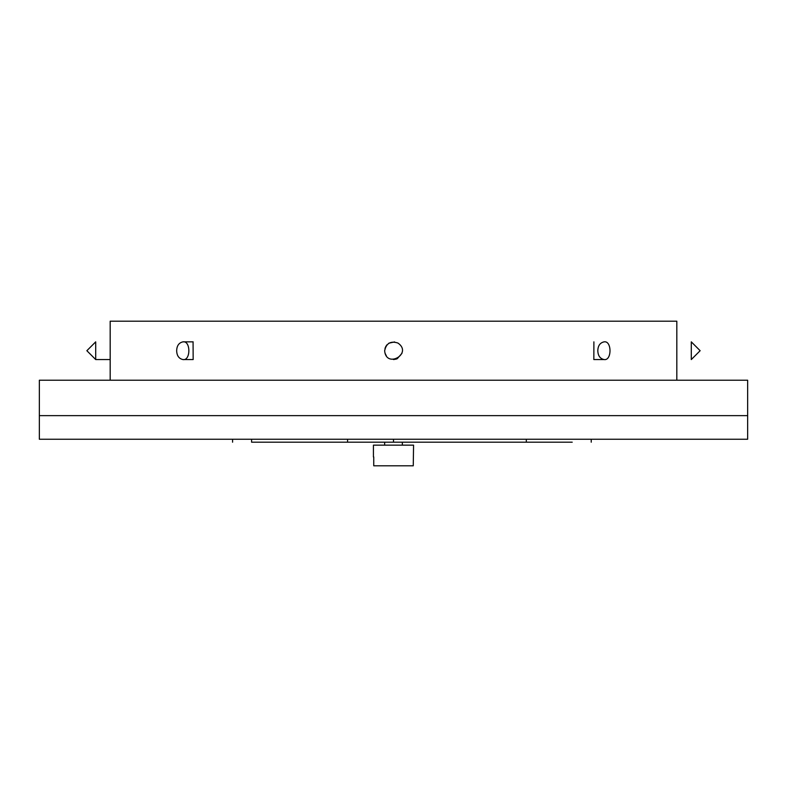 <?xml version="1.0" encoding="UTF-8"?>
<svg xmlns="http://www.w3.org/2000/svg" width="787" height="787" viewBox="0 0 787 787"><rect width="100%" height="100%" fill="white"/><g stroke="black" fill="none" stroke-linecap="round" stroke-linejoin="round"><path stroke-width="1.18" d="M747.65 415.634L39.35 415.634L747.65 415.634L747.65 380.219L39.35 380.219L39.35 439.244L747.65 439.244L747.65 415.634M110.18 380.219L110.18 321.194L676.82 321.194L676.82 380.219M386.437 356.049L384.961 353.048M384.981 348.307L386.879 344.834M388.808 343.201L394.592 341.922M401.95 353.343L397.199 358.754M393.5 359.561L396.451 359.049L393.5 359.561M385.866 346.211L384.646 350.727C386.083 369.044 413.086 353.452 397.927 343.043C390.677 340.702 386.25 343.26 384.646 350.707M593.89 341.853L593.841 359.561L604.072 359.561C611.971 360.997 611.971 340.417 604.072 341.853C600.048 342.768 597.963 345.719 597.815 350.707C597.963 355.694 600.048 358.646 604.072 359.561M182.928 359.561C190.828 360.997 190.828 340.417 182.928 341.853C178.905 342.768 176.819 345.719 176.672 350.707C176.819 355.694 178.905 358.646 182.928 359.561L193.159 359.561L193.071 341.853M251.594 439.244L251.594 442.196C226.823 442.196 226.823 442.196 251.594 442.196L572.218 442.196M402.354 442.196L402.354 445.147M373.746 456.952L373.746 465.806L413.254 465.806L413.568 445.147L373.432 445.147L373.432 456.952M691.291 350.707L691.291 359.561L700.145 350.707L691.291 341.853L691.291 350.707M95.709 359.561L95.709 341.853L86.855 350.707L95.709 359.561L110.18 359.561M347.588 439.244L347.588 442.196M393.5 439.244L393.5 442.196M526.306 439.244L526.306 442.196M182.928 341.853L193.159 341.853M232.578 439.244L232.578 442.196M591.234 439.244L591.234 442.196M384.646 442.196L384.646 445.147"/></g></svg>

